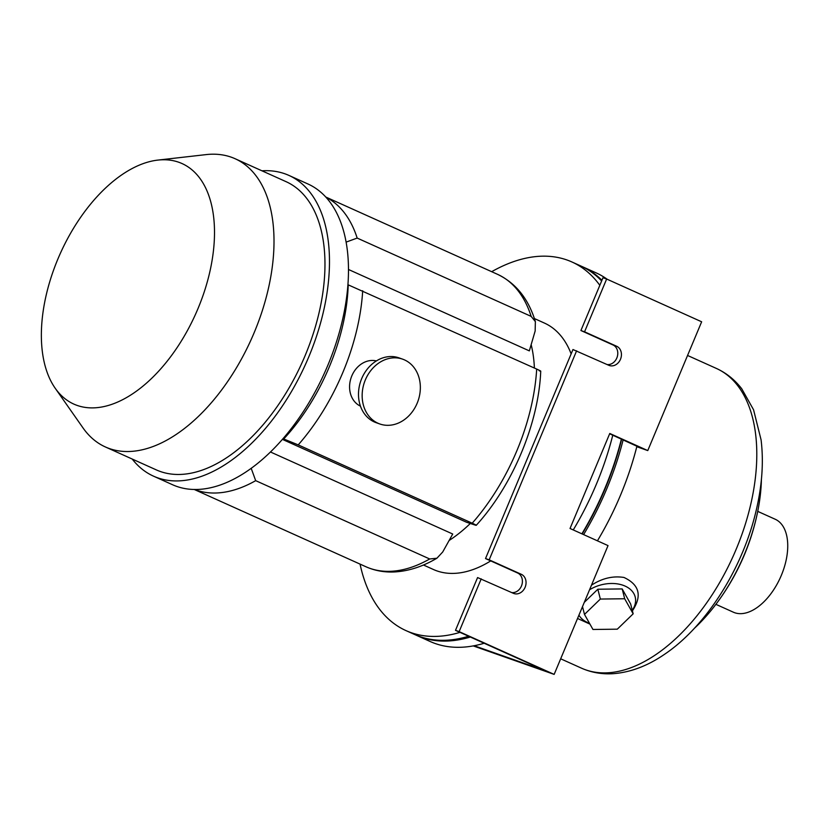 <?xml version="1.0" encoding="UTF-8"?>
<svg xmlns="http://www.w3.org/2000/svg" width="829" height="829" viewBox="0 0 829 829"><rect width="100%" height="100%" fill="white"/><g stroke="black" fill="none" stroke-linecap="round" stroke-linejoin="round"><path stroke-width="1.24" d="M491.67 271.694A202.131 113.635 114.2 0 1 571.927 261.974L580.559 265.86A202.131 113.635 114.2 0 1 601.636 280.969M621.408 439.069A202.131 113.635 114.2 0 1 581.885 533.824M468.613 636.247A202.131 113.635 114.2 0 1 414.635 634.506L406.003 630.62A202.131 113.635 114.2 0 1 360.055 564.103M571.927 261.974A202.131 113.635 114.2 0 1 599.823 285.321M612.776 435.184A202.131 113.635 114.2 0 1 573.243 529.938M459.981 632.361A202.131 113.635 114.2 0 1 406.003 630.62M534.384 318.543L544.425 323.072A135.137 75.967 114.2 0 1 571.15 353.869M490.737 560.901A135.137 75.967 114.2 0 1 433.494 569.533L423.453 565.005M531.161 344.667A135.137 75.967 114.2 0 1 534.394 368.035A135.137 75.967 -65.8 0 0 531.161 344.667M470.302 523.482A135.137 75.967 114.2 0 1 449.163 540.446A135.137 75.967 -65.8 0 0 470.302 523.482M578.922 615.17A29.771 20.103 165.8 0 0 589.471 623.273M632.268 610.299A29.771 20.103 165.8 0 0 622.071 584.942A29.771 20.103 165.8 0 0 589.543 589.792M633.159 613.823L624.683 598.756L600.341 599.056L584.486 614.413L592.963 629.47L617.304 629.18L633.159 613.823L630.662 603.999L622.185 588.932L597.844 589.222L584.279 602.362M761.416 479.255A135.707 76.289 114.2 0 1 757.903 510.498A135.707 76.289 114.2 0 1 715.344 605.046A135.707 76.289 114.2 0 1 694.298 628.392M591.46 585.201C602.051 578.279 612.89 575.699 623.978 577.461C639.491 584.746 642.299 595.875 632.403 610.859M589.947 624.113L577.544 618.465M757.727 511.379L775.208 519.244A50.963 28.652 114.2 0 1 780.41 577.481A50.963 28.652 114.2 0 1 733.364 612.196L715.893 604.331M581.419 266.254A202.131 113.635 114.2 0 1 582.29 266.637L596.103 272.855A202.131 113.635 114.2 0 1 607.294 279.321M636.952 446.075A202.131 113.635 114.2 0 1 597.429 540.829M484.157 643.252A202.131 113.635 114.2 0 1 430.178 641.511L416.365 635.283A202.131 113.635 114.2 0 1 415.505 634.89M582.29 266.637A202.131 113.635 114.2 0 1 601.927 280.275M623.139 439.847A202.131 113.635 114.2 0 1 583.606 534.601M470.344 637.024A202.131 113.635 114.2 0 1 416.365 635.283M582.165 533.959A199.385 112.081 -65.8 0 0 605.305 488.271A199.385 112.081 -65.8 0 0 621.657 439.183M624.683 598.756L622.185 588.932M600.341 599.056L597.844 589.222M584.486 614.413L582.507 606.61M282.368 439.36L466.52 522.239L474.748 524.933C477.442 525.804 476.602 525.223 472.209 523.203L298.212 444.883L282.969 438.676M539.223 370.801C541.917 371.661 541.068 371.091 536.684 369.071L347.952 284.73M270.43 451.971L452.717 534.021L442.707 552L436.924 558.218L429.691 558.974L255.684 480.654L251.177 468.281M535.368 321.621C528.498 298.896 515.887 283.135 497.535 274.326A160.329 90.133 114.2 0 1 531.161 316.388L535.368 321.621L535.151 331.02L529.327 350.874L348.512 269.498M531.161 316.388L357.164 238.068L346.149 242.109M474.748 524.933L476.26 525.296C512.674 485.369 538.643 423.391 540.736 371.154M198.038 308.481A131.873 74.133 -65.8 0 0 157.842 160.101A131.873 74.133 -65.8 0 0 60.341 253.373A131.873 74.133 -65.8 0 0 55.18 388.21A131.873 74.133 -65.8 0 0 198.038 308.481M132.205 459.038A164.909 92.703 -65.8 0 0 153.531 476.167L172.536 484.727A164.909 92.703 -65.8 0 0 327.88 365.195A164.909 92.703 -65.8 0 0 307.901 183.955L288.906 175.406A164.909 92.703 -65.8 0 0 261.933 170.805M153.531 476.167A164.909 92.703 -65.8 0 0 308.875 356.646A164.909 92.703 -65.8 0 0 288.906 175.406M55.18 388.21L83.055 427.982A158.038 88.848 -65.8 0 0 105.397 446.966L156.349 469.908A158.038 88.848 -65.8 0 0 305.227 355.361A158.038 88.848 -65.8 0 0 286.088 181.675L235.125 158.733A158.038 88.848 -65.8 0 0 206.1 154.608L157.842 160.101M105.397 446.966A158.038 88.848 -65.8 0 0 254.265 332.429A158.038 88.848 -65.8 0 0 235.125 158.733M360.46 406.148A24.051 19.865 -70.6 0 1 351.206 377.475A24.051 19.865 -70.6 0 1 376.376 360.926M379.837 423.982L376.19 422.697A34.362 28.383 -70.6 0 1 374.345 421.961A34.362 28.383 -70.6 0 1 361.237 379.734A34.362 28.383 -70.6 0 1 399.008 357.879L402.656 359.164A34.362 28.383 -70.6 0 1 418.023 400.998A34.362 28.383 -70.6 0 1 379.837 423.982A34.362 28.383 -70.6 0 1 378.003 423.246A34.362 28.383 -70.6 0 1 364.895 381.029A34.362 28.383 -70.6 0 1 402.656 359.164M511.773 592.59A10.311 8.518 109.4 0 0 521.887 584.797A10.311 8.518 109.4 0 0 517.648 573.015L485.525 558.559L572.963 349.527L608.745 365.278A10.311 8.518 109.4 0 0 609.294 365.496A10.311 8.518 109.4 0 0 620.62 358.936A10.311 8.518 109.4 0 0 616.693 346.273L584.559 331.807L606.641 279.021L701.645 321.787L647.77 450.582L609.771 433.474L570.031 528.487L608.03 545.596L554.155 674.391L473.224 645.905M485.525 558.559L489.172 559.844L576.611 350.812M474.167 645.729L545.316 670.775L455.494 630.341L477.577 577.564L513.358 593.305A10.311 8.518 109.4 0 0 513.907 593.523A10.311 8.518 109.4 0 0 525.234 586.973A10.311 8.518 109.4 0 0 521.306 574.3L489.172 559.844M455.494 630.341L459.142 631.625L481.224 578.849M459.142 631.625L554.155 674.391M607.16 364.563A10.311 8.518 109.4 0 0 617.273 356.76A10.311 8.518 109.4 0 0 613.035 344.988L580.911 330.522L602.994 277.736L606.641 279.021M580.911 330.522L584.559 331.807M636.796 446.717L647.77 450.582M636.91 446.251L609.647 433.785M687.562 355.465L716.37 368.428A164.339 92.382 114.2 0 1 733.157 556.207A164.339 92.382 114.2 0 1 581.461 668.153L560.673 658.796M298.212 444.883A160.329 90.133 -65.8 0 0 362.687 290.751M536.684 369.071A160.329 90.133 114.2 0 1 472.209 523.203M429.691 558.974A160.329 90.133 114.2 0 1 365.921 566.746L194.193 489.452M194.38 489.452A160.329 90.133 -65.8 0 0 255.684 480.654M357.164 238.068A160.329 90.133 -65.8 0 0 325.932 197.167M283.736 438.955A150.868 84.807 -65.8 0 0 348.211 284.824M517.648 573.015L521.306 574.3M613.035 344.988L616.693 346.273M715.344 605.046A229.042 229.042 0 0 0 757.903 510.498M716.37 368.428C726.359 372.998 734.826 379.796 741.768 388.811L753.561 409.775L761.084 439.878C763.737 461.618 762.141 484.965 756.307 509.928C743.064 567.761 706.391 626.175 664.651 654.226C647.967 665.697 631.076 672.174 613.988 673.625C602.476 674.485 591.637 672.661 581.461 668.153M497.535 274.326L325.807 197.043M436.924 558.218C422.883 566.476 408.935 571.046 395.05 571.917C384.697 572.507 374.988 570.777 365.921 566.746"/></g></svg>
